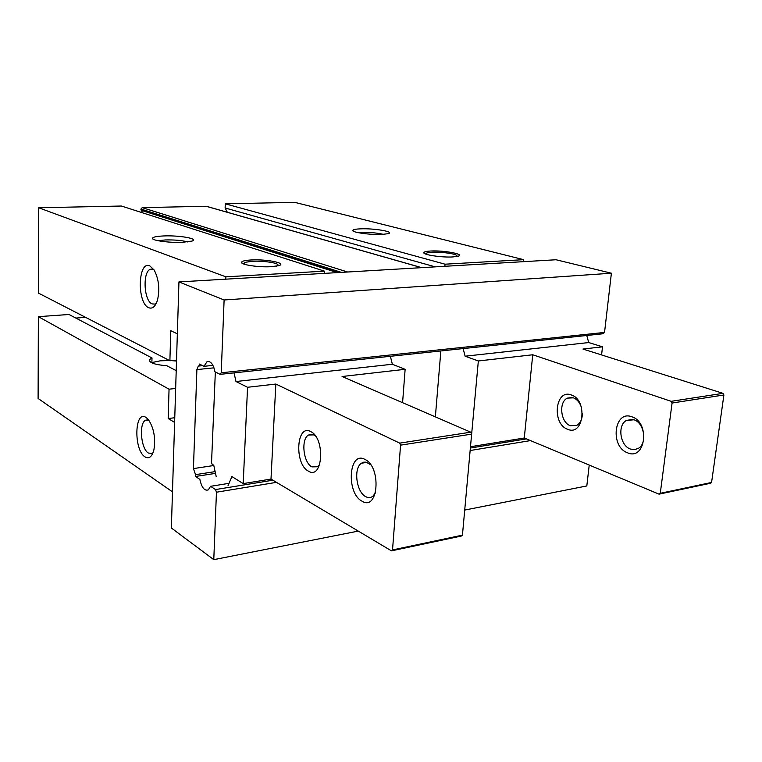 <?xml version="1.0" encoding="UTF-8"?>
<svg xmlns="http://www.w3.org/2000/svg" width="762" height="762" viewBox="0 0 762 762"><rect width="100%" height="100%" fill="white"/><g stroke="black" fill="none" stroke-linecap="round" stroke-linejoin="round"><path stroke-width="1.14" d="M589.226 465.058L586.816 485.946L464.715 510.064M358.292 531.095L213.779 559.651L171.364 527.999L178.946 281.921L225.79 279.168L225.885 276.825L38.71 207.769L121.396 206.026L324.46 271.148L324.326 273.377L444.875 266.29L445.046 264.195L225.285 203.816L294.713 202.349L523.656 259.671L523.465 261.671L556.022 259.756L611.391 273.215L604.542 332.432L603.075 333.756L220.085 374.352L214.96 371.799C213.322 364.207 210.674 360.836 207.035 361.683L203.949 366.312L199.454 364.065L199.387 365.979L198.349 365.95L196.891 369.58L193.434 468.592L195.539 474.64L195.472 476.479L199.844 479.327C201.692 487.661 204.521 491.176 208.34 489.861L210.55 486.318L215.522 489.556L216.456 492.214L276.463 482.356M337.299 272.615L141.218 210.312L142.77 212.874M141.218 210.312L140.941 209.036L142.227 207.635L206.273 206.264L421.729 267.653M435.207 266.852L225.123 207.988L227.305 212.255M225.123 207.988L225.285 203.816M172.479 491.842L38.1 398.459L38.367 316.659L69.009 314.487L152 357.969L149.552 359.569C148.752 362.636 154.534 364.703 166.888 365.77L176.213 370.646M75.848 318.068L85.582 317.363M177.346 333.813L170.774 330.708L169.888 360.75L38.443 293.094L38.71 207.769M149.8 265.862C137.817 260.318 136.865 303.343 148.752 307.734C152.543 309.134 155.477 306.524 157.543 299.895C159.906 288.96 158.791 279.035 154.2 270.1L149.8 265.862M176.536 360.112L169.888 360.75M174.755 417.728L168.183 418.548L169.05 389.192L175.66 388.468M452.838 256.927C441.836 257.651 422.662 254.765 423.834 252.613C424.139 251.784 426.387 251.25 430.597 251.022C443.97 250.174 466.011 254.375 457.781 256.299L452.838 256.927M381.933 234.429C370.513 234.991 351.911 232.42 352.768 230.438C353.025 229.581 355.616 229.048 360.559 228.838C374.199 228.2 395.326 231.819 388.229 233.677L381.933 234.429M445.046 264.195L523.656 259.671M444.875 266.29L523.465 261.671M220.085 374.352L221.218 372.789L224.114 299.98L178.946 281.921M224.114 299.98L611.391 273.215M225.79 279.168L324.326 273.377M225.885 276.825L324.46 271.148M271.262 266.69C259.118 267.462 241.192 264.862 241.544 262.423C241.697 261.147 244.926 260.328 251.241 259.966C266.671 259.013 287.636 263.281 278.702 265.671L271.262 266.69M182.394 242.316C169.802 242.916 152.505 240.649 152.476 238.449C152.524 237.106 156.315 236.277 163.84 235.944C179.489 235.229 199.444 238.801 191.986 241.078L182.394 242.316M158.134 240.716L165.306 239.944C174.603 239.744 182.061 240.411 187.69 241.925M169.459 360.531L160.353 360.807L151.876 362.56L152 357.969M176.508 361.064L171.355 360.607M169.05 389.192L38.367 316.659M146.009 417.452C134.436 409.556 133.55 450.132 145.028 456.895C149.085 459.191 152.057 456.8 153.934 449.732C155.724 437.759 153.81 427.644 148.199 419.386L146.009 417.452M168.183 418.548L174.612 422.386M213.779 559.651L216.456 492.214M221.218 372.789L604.542 332.432M210.55 486.318L229.019 483.337M195.472 476.479L215.513 473.373M195.539 474.64L215.132 471.621M199.387 365.979L202.635 365.655M203.949 366.312L212.941 365.398M215.522 489.556L272.872 480.212M470.364 448.027L526.418 438.893M470.135 450.523L530.514 440.598M358.559 232.734L362.16 232.448C370.294 232.305 377.38 232.934 383.429 234.353M148.942 420.348L145.771 420.148C138.722 422.605 140.789 448.789 148.352 453.047L152.067 453.428L153.038 452.723M277.968 264.995L278.73 265.662M243.364 263.862L244.183 263.261M245.631 264.605C243.659 263.7 243.707 262.9 245.793 262.204L252.536 261.28C263.014 260.652 278.301 262.88 277.968 265.014L276.406 266.176M456.886 255.927L457.467 256.375M425.539 253.994L426.187 253.651M427.044 254.508C425.767 253.813 425.929 253.241 427.52 252.784L432.016 252.212C441.484 251.622 457.857 254.07 456.886 255.975L455.905 256.651M154.057 269.872L150.828 269.177C142.389 270.539 143.608 300.942 152.181 303.905L154.753 304.095L156.372 303.152M633.994 419.786L626.412 420.433C617.22 425.244 620.03 445.627 630.374 449.037L634.603 449.666L638.546 448.247C647.471 443.084 644.214 422.815 633.994 419.786M631.965 416.824C614.067 409.623 609.686 446.684 627.536 452.79C645.509 460.924 650.415 422.567 631.965 416.824M571.376 394.983C555.269 388.449 551.517 423.796 567.595 429.263C583.778 436.626 587.969 400.088 571.376 394.983M671.17 401.326L532.743 354.768L524.275 438.007L659.054 494.157L660.273 493.3L672.074 403.022L671.17 401.326L722.995 393.344L582.949 349.044L602.513 346.815L588.731 342.557L465.115 356.206L463.144 348.596M659.054 494.157L710.346 483.289L711.575 482.451L723.9 394.983L672.074 403.022M723.9 394.983L722.995 393.344M532.743 354.768L478.346 360.969L465.115 356.206M470.487 446.694L478.346 360.969M440.855 350.958L435.359 416.862M524.275 438.007L470.535 446.723M588.731 342.557L586.75 335.49M601.58 354.94L602.513 346.815M711.575 482.451L660.273 493.3M581.339 407.089C579.644 402.355 577.005 399.269 573.424 397.831L567.414 398.126C558.403 401.974 560.584 422.558 570.338 425.72L576.834 425.339C580.396 423.12 582.244 419.186 582.397 413.528M228.057 485.604L231.905 476.574L243.202 483.603L270.996 479.088L391.458 550.859L461.324 536.048L462.439 535.143L471.63 434.121L470.754 432.187L342.09 376.504L405.136 369.313L392.354 364.246L390.382 356.302M391.458 550.859L392.525 549.935L462.439 535.143M402.584 402.679L405.136 369.313M243.202 483.603L247.555 387.277L275.825 384.058L399.707 443.122L470.754 432.187M247.555 387.277L235.972 381.514L392.354 364.246M235.972 381.514L234.048 372.875M215.341 371.989L211.541 462.582L212.15 464.277L213.76 465.277L216.237 476.755M270.996 479.088L275.825 384.058M310.725 431.606C296.351 423.434 294.132 464.096 308.41 471.135C322.897 480.431 325.526 438.198 310.725 431.606M364.96 459.419C348.729 450.256 345.919 493.185 362.045 501.186C378.409 511.616 381.714 466.954 364.96 459.419M392.525 549.935L400.564 445.151L399.707 443.122M400.564 445.151L471.63 434.121M370.646 464.715L366.074 462.143L363.607 462.191L361.35 463.267C353.301 468.44 356.397 492.185 365.722 496.653C368.351 498.053 370.78 497.881 372.989 496.129L375.504 492.823M315.525 436.083L313.811 434.902L308.534 435.007C300.761 439.083 303.286 462.81 311.915 466.887L317.611 466.744L319.764 464.391M340.023 272.453L140.932 209.426M341.386 272.367L140.941 209.036M347.634 272.005L142.227 207.635M421.557 267.662L205.969 206.226M193.434 468.592L213.808 465.515M196.891 369.58L213.979 367.836M153.162 239.154L152.476 238.449M199.101 365.874L198.349 365.95M208.978 361.493L207.035 361.683M353.463 231.219L352.768 230.438M149.514 361.14L149.552 359.569M145.771 420.148L147.742 419.9M242.478 263.423L241.544 262.423M277.968 265.014L278.597 265.7M424.701 253.613L423.834 252.613M150.828 269.177L152.21 269.1M626.412 420.433L632.708 419.414M567.414 398.126L572.072 397.469M361.35 463.267L366.941 462.363M308.534 435.007L312.611 434.426"/></g></svg>
